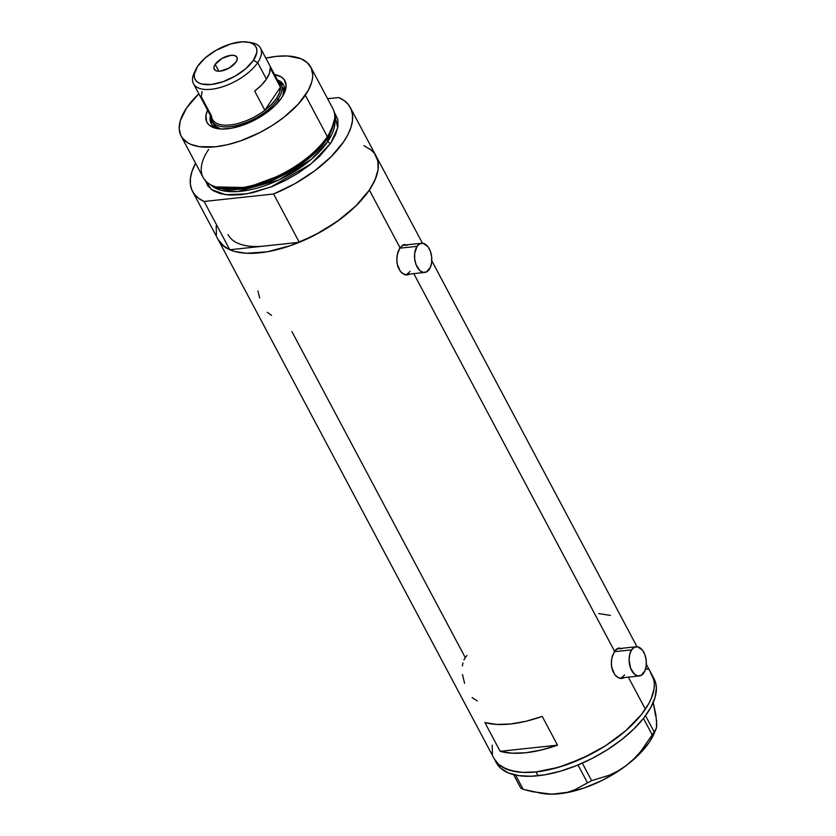 <?xml version="1.0" encoding="UTF-8"?>
<svg xmlns="http://www.w3.org/2000/svg" width="836" height="836" viewBox="0 0 836 836"><rect width="100%" height="100%" fill="white"/><g stroke="black" fill="none" stroke-linecap="round" stroke-linejoin="round"><path stroke-width="1.25" d="M614.188 651.725L631.608 649.865A14.682 8.548 -96.1 0 1 636.154 646.761A14.682 8.548 -96.1 0 1 645.371 656.145A14.682 8.548 -96.1 0 1 643.835 672.865A14.682 8.548 -96.1 0 1 639.289 675.969A14.682 8.548 -96.1 0 1 630.072 666.574A14.682 8.548 -96.1 0 1 631.608 649.865L614.188 651.725M636.154 646.761L616.958 648.82A14.682 8.548 83.9 0 0 616.749 648.851L616.832 648.83M399.629 248.208L417.049 246.348A14.682 8.548 -96.1 0 1 421.605 243.245A14.682 8.548 -96.1 0 1 430.822 252.629A14.682 8.548 -96.1 0 1 429.286 269.349A14.682 8.548 -96.1 0 1 424.73 272.442A14.682 8.548 -96.1 0 1 415.523 263.058A14.682 8.548 -96.1 0 1 417.049 246.348L399.629 248.208M421.605 243.245L402.409 245.303A14.682 8.548 83.9 0 0 402.189 245.335L402.283 245.314M621.106 678.435A15.299 8.903 83.9 0 0 622.569 677.756L620.291 678.613M622.193 678.414L624.847 677.515L620.375 678.351L616.55 676.554L614.878 674.84L612.391 670.169L611.335 664.411L611.743 658.475L614.533 651.181L618.818 648.005L621.911 648.757L618.922 647.994M406.557 274.919A15.299 8.903 83.9 0 0 408.02 274.239L405.732 275.096M407.634 274.898L410.288 273.999L405.815 274.835L402.001 273.038L400.319 271.324L397.842 266.653L396.786 260.895L397.194 254.959L399.974 247.665L404.269 244.488L407.362 245.241L404.373 244.478M466.927 655.528L465.244 657.566L291.91 331.589M650.481 672.552L653.836 679.919L654.348 684.162L654.086 688.718L651.223 698.593L648.663 703.818L641.379 714.602L625.652 730.81L605.4 745.827L582.368 758.346L558.553 767.302L535.98 771.921A89.337 41.246 152 0 1 494.264 758.858A89.337 41.246 -28 0 0 563.642 765.724A89.337 41.246 -28 0 0 645.361 709.168L628.327 677.139L645.361 709.168A89.337 41.246 -28 0 0 652.017 674.976A89.337 41.246 152 0 1 623.468 732.67A89.337 41.246 152 0 1 535.98 771.921L522.605 772.38L511.172 770.698L502.122 766.957L498.601 764.344L494.243 758.827L498.601 764.344L506.323 769.078L516.617 771.806L522.605 772.38L535.98 771.921L538.029 775.756A89.337 41.246 -28 0 0 625.506 736.506A89.337 41.246 -28 0 0 654.055 678.811L646.332 664.286M413.778 273.623L614.533 651.181L413.778 273.623M218.206 239.681L224.351 246.672L229.806 249.755L299.288 242.304A89.337 41.246 -28 0 0 376.001 155.872A89.337 41.246 152 0 1 369.345 190.065L399.974 247.665L369.345 190.065A89.337 41.246 152 0 1 287.626 246.61A89.337 41.246 152 0 1 218.248 239.754A89.337 41.246 -28 0 0 229.806 249.755L204.12 201.455A89.337 41.246 152 0 1 192.562 191.444A89.337 41.246 152 0 1 195.572 163.229L191.966 171.495L190.441 178.099L190.357 184.181L191.726 189.657L194.516 194.412L198.665 198.362L204.12 201.455L273.602 194.004L299.288 242.304L320.658 231.948L340.346 219.168L356.972 204.862L369.345 190.065L355.457 206.367L336.532 221.927L314.221 235.418L290.437 245.659L267.227 251.793L246.589 253.266L235.156 251.594L230.308 249.964L222.585 245.241L218.227 239.713M407.769 274.877L403.851 274.208L400.319 271.324L397.121 263.842L396.818 257.885L397.873 252.2L399.974 247.665L404.269 244.488M622.329 678.393L618.41 677.724L614.878 674.84L611.67 667.358L611.367 661.401L612.422 655.717L615.86 649.572L618.818 648.005M500.168 751.303L484.88 722.555A89.337 41.246 -28 0 0 542.23 716.4L557.518 745.158A89.337 41.246 152 0 1 500.168 751.303L484.88 722.555L496.636 724.425L510.503 723.997L525.917 721.29L542.23 716.4L557.518 745.158L500.168 751.303L557.518 745.158L541.205 750.038L525.792 752.755L511.925 753.184L500.168 751.303M216.43 234.811L216.179 226.013M363.942 145.652L371.665 150.375M374.465 153.437L377.82 160.815L378.071 169.603L375.207 179.479L369.345 190.065L373.661 182.802L376.597 175.811L378.123 169.217L378.206 163.124L376.837 157.649L374.047 152.894L369.899 148.944M645.841 667.995L647.681 669.49L645.841 667.995M492.446 753.915L492.195 745.127L492.446 753.915M610.437 615.432L598.68 613.561M267.28 312.298L271.543 315.371M257.906 290.98L259.693 298.034M472.152 697.6L477.283 700.913M462.496 674.495L464.565 683.336M462.925 662.854L462.35 665.937M465.244 657.566L463.886 660.043M404.885 245.032A15.299 8.903 83.9 0 0 403.433 244.687M405.721 245.418L403.966 244.77M410.089 271.407L407.289 273.989M405.669 274.49L403.976 274.427M619.445 648.548A15.299 8.903 83.9 0 0 617.982 648.203M620.281 648.935L618.525 648.287M624.649 674.924L621.838 677.505M620.218 678.006L618.535 677.944M404.593 274.521A14.682 8.548 83.9 0 0 405.544 274.501L424.73 272.442M417.049 246.348L414.687 253.308L414.698 258.972L415.983 264.469L419.871 270.603L423.173 272.369L426.485 271.93L430.362 267.363L431.648 262.389L431.648 256.715L430.352 251.218L427.969 246.735L423.162 243.318L419.86 243.757L417.049 246.348M619.152 678.038A14.682 8.548 83.9 0 0 620.093 678.017L639.289 675.969M631.608 649.865L629.738 654.191L629.08 659.625L630.543 667.985L634.419 674.119L637.732 675.885L641.034 675.446L644.911 670.88L646.197 665.905L646.197 660.231L644.901 654.734L642.518 650.251L637.722 646.834L634.409 647.273L631.608 649.865M655.643 715.971L653.219 702.533L655.873 714.77L656.793 724.885L656.385 728.219L654.212 732.002L645.528 715.668L654.212 732.002L640.564 751.658L633.73 759.078L626.101 765.64L617.992 770.98L609.434 775.181L591.616 780.646L582.305 763.132L591.616 780.646L574.698 789.832L567.425 792.309L559.42 793.761L550.767 794.085L532.563 791.713L523.19 789.341L515.613 775.097L523.19 789.341L520.849 788.243L513.617 774.638L520.849 788.243L523.19 789.341L541.801 793.354L550.767 794.085L559.42 793.761A73.432 33.9 -28 0 0 626.101 765.64L617.992 770.98L609.434 775.181L591.616 780.646L574.698 789.832L567.425 792.309L551.927 794.2L542.794 793.552M654.212 732.002L652.237 734.928L643.448 718.396L652.237 734.928L640.564 751.658L633.73 759.078L626.101 765.64A73.432 33.9 -28 0 0 653.595 734.698L656.385 728.219L656.636 720.433L656.49 725.366M578 764.982L587.3 782.465L578 764.982M539.063 792.946L542.888 793.563A73.432 33.9 -28 0 0 559.42 793.761L567.425 792.538L584.458 787.878L601.868 780.542L618.462 771.022L626.101 765.64L639.394 754.103L649.321 742.18L653.637 734.614M495.779 761.627L495.393 760.718A89.337 41.246 -28 0 0 496.302 762.693A89.337 41.246 -28 0 0 538.029 775.756L535.98 771.921L550.788 769.35L566.453 764.773L590.237 754.521L605.4 745.827L625.652 730.81L641.379 714.602L648.663 703.818L651.223 698.593L654.086 688.718L654.348 684.162L653.836 679.919L651.996 674.934M496.281 762.662L500.639 768.179L508.361 772.913L518.654 775.63L531.121 776.247L545.281 774.732L560.59 771.137L576.453 765.609L592.275 758.356L607.438 749.662L621.357 739.85L633.51 729.305L643.417 718.438L650.701 707.653L655.079 697.37L656.385 687.997L655.873 683.754L654.034 678.769M210.421 115.546A40.995 18.925 -28 0 0 219.398 128.89A40.995 18.925 152 0 1 211.08 123.32A40.995 18.925 152 0 1 210.421 115.546M274.542 74.54A44.183 20.398 152 0 1 284.25 93.245A44.183 20.398 152 0 1 281.68 97.749A44.183 20.398 152 0 1 217.632 128.66A44.183 20.398 152 0 1 207.558 110.164L205.928 115.525L206.691 121.795L209.094 125.034L215.312 128.169L220.965 129.005L231.175 128.274L242.649 125.243L254.416 120.175L265.451 113.508L274.804 105.806L281.68 97.749L284.574 92.514L286.121 85.376L284.209 79.639L281.074 76.828L273.905 74.435M212.626 121.628L215.322 126.205L220.871 128.995A39.156 18.078 152 0 1 213.42 123.801M211.56 124.177L210.933 117.824A40.995 18.925 -28 0 0 211.466 123.968M181.13 136.049L203.169 177.504A73.432 33.9 -28 0 0 260.195 183.147A73.432 33.9 -28 0 0 327.367 136.665L326.96 138.379A71.886 33.189 -28 0 0 333.25 125.369L333.794 123.383A73.432 33.9 152 0 1 327.367 136.665A73.432 33.9 -28 0 0 332.832 108.565L310.793 67.11A73.432 33.9 152 0 1 305.318 95.21L327.367 136.665L305.318 95.21A73.432 33.9 152 0 1 238.155 141.692A73.432 33.9 152 0 1 181.13 136.049A73.432 33.9 152 0 1 186.595 107.948A73.432 33.9 152 0 1 198.832 93.757L186.595 107.948L180.283 120.792L179.207 128.504L180.691 135.181L182.384 138.044L187.588 142.705L191.047 144.45L199.501 146.687L215.416 146.791L227.591 144.68L240.465 140.908L260.006 132.485L272.473 125.337L283.916 117.28L298.222 104.155L308.024 90.811L311.629 82.367L312.486 78.396L312.706 74.655L311.222 67.977L307.22 62.595L300.876 58.708L287.49 55.991L276.497 56.367L265.827 58.133A73.432 33.9 152 0 1 310.793 67.11M205.113 179.907L207.871 185.968L213.065 190.629L220.505 193.701L229.91 195.081L240.904 194.715L253.068 192.604L272.494 186.376L285.494 180.409L297.95 173.261L309.393 165.204L319.383 156.531L330.805 143.134L337.713 127.824L334.17 111.993L337.765 119.088L337.974 126.32L335.623 134.439L330.805 143.134A2.445 1.641 34 0 1 327.806 141.43A70.976 32.771 -28 0 1 267.53 184.735A70.976 32.771 -28 0 1 210.63 184.735L221.153 190.305L237.727 191.559L279.078 179.886L311.389 159.268L327.806 141.43L326.709 139.382L333.083 125.954A70.976 32.771 152 0 1 326.709 139.382A1.223 0.815 34 0 1 326.594 138.912A1.223 0.815 -146 0 0 326.709 139.382L312.601 155.193L285.724 173.93L248.679 187.828L217.444 187.442A70.976 32.771 152 0 0 326.709 139.382L327.806 141.43A2.445 1.641 -146 0 0 330.805 143.134L310.982 163.94L271 186.961L246.766 193.889L225.584 194.694L211.445 189.532L205.269 180.534M215.907 186.909L247.446 187.546L285.149 173.522L312.58 154.472L326.96 138.379L333.501 124.386M327.806 141.43A70.976 32.771 -28 0 0 334.661 118.785L327.806 141.43M338.758 97.551A89.337 41.246 152 0 1 350.315 107.562A89.337 41.246 152 0 1 273.602 194.004L294.972 183.638L314.66 170.857L331.286 156.562L343.669 141.754L347.975 134.502L350.911 127.511L352.437 120.906L352.52 114.814L351.151 109.349L348.372 104.594L344.213 100.633L338.758 97.551L327.618 98.752L338.758 97.551M273.602 194.004L299.288 242.304L229.806 249.755L204.12 201.455L273.602 194.004M214.915 186.595L216.858 187.254A71.886 33.189 -28 0 0 326.96 138.379L327.367 136.665A73.432 33.9 152 0 1 214.915 186.595A73.432 33.9 152 0 1 208.634 149.404M264.552 246.035A78.323 36.167 152 0 1 227.967 234.582M283.812 85.512A40.995 18.925 -28 0 0 279.005 81.625M277.416 79.922A40.995 18.925 152 0 1 283.477 84.823A40.995 18.925 152 0 1 283.446 94.834A40.995 18.925 -28 0 0 277.416 79.922M283.488 85.053L278.66 81.479M282.568 87.007L283.592 91.051L282.714 96.119A39.156 18.078 152 0 0 282.578 87.028L282.578 87.028M277.144 81.04A37.933 17.514 152 0 1 280.426 87.205L264.866 110.227L254.677 91.061A37.933 17.514 -28 0 0 266.433 79.117L257.666 62.637A37.933 17.514 -28 0 0 251.322 42.667L247.696 42.082A34.506 15.936 152 0 1 253.475 60.244L257.666 62.637L266.433 79.117A37.933 17.514 -28 0 0 270.227 68.029L280.426 87.205A37.933 17.514 -28 0 0 279.454 83.767L260.498 48.112A37.933 17.514 152 0 1 257.666 62.637A37.933 17.514 152 0 1 222.972 86.651A37.933 17.514 152 0 1 193.503 83.736A37.933 17.514 152 0 1 194.997 71.353A37.933 17.514 -28 0 0 194.119 73.077A37.933 17.514 -28 0 0 213.859 88.919A37.933 17.514 -28 0 0 257.666 62.637L253.475 60.244L256.84 52.344L256.746 48.948L255.45 46.095L253.005 43.911L249.515 42.458L242.586 41.8L231.206 43.775L215.991 50.327L205.29 57.872L197.672 66.232A34.506 15.936 152 0 1 247.696 42.082M215.186 64.351L218.844 71.227L215.186 64.351L222.01 58.436L230.914 55.333L234.488 55.5L236.692 56.858L237.215 59.178L235.961 62.125A12.854 5.936 152 0 1 224.205 70.255A12.854 5.936 152 0 1 214.225 69.273A12.854 5.936 152 0 1 215.186 64.351A12.854 5.936 152 0 1 226.943 56.221A12.854 5.936 152 0 1 236.922 57.203A12.854 5.936 152 0 1 235.961 62.125L229.137 68.05L220.223 71.154L216.66 70.976L214.444 69.618L213.932 67.298L215.186 64.351M249.4 42.437A37.933 17.514 152 0 1 260.498 48.112M278.127 99.139A39.156 18.078 -28 0 0 277.855 80.768A39.156 18.078 152 0 1 281.042 84.154A39.156 18.078 152 0 1 278.127 99.139L279.161 101.093L278.127 99.139A39.156 18.078 152 0 1 242.304 123.927A39.156 18.078 152 0 1 211.895 120.917A39.156 18.078 152 0 1 210.86 116.392A39.156 18.078 -28 0 0 237.915 125.212A39.156 18.078 -28 0 0 278.127 99.139L276.632 98.293L278.127 99.139M193.503 83.736L212.459 119.391A37.933 17.514 -28 0 0 264.866 110.227L254.677 91.061L261.407 85.178L266.433 79.117L269.443 73.275L270.227 68.029L280.426 87.205A37.933 17.514 152 0 1 276.632 98.293L279.642 92.441L280.426 87.205L264.866 110.227L271.595 104.354L276.632 98.293A37.933 17.514 152 0 1 264.866 110.227A37.933 17.514 152 0 1 230.182 124.94A37.933 17.514 152 0 1 211.498 115.953L201.298 96.788L202.082 91.542M197.672 66.232L194.307 74.132L194.401 77.529L195.697 80.381L198.142 82.565L201.633 84.018L211.215 84.488L222.993 81.729L235.156 76.149L245.857 68.604L253.475 60.244A34.506 15.936 152 0 1 213.619 84.164A34.506 15.936 152 0 1 195.666 69.754A34.506 15.936 152 0 1 197.672 66.232M637.011 646.74L431.784 260.769M422.452 243.224L376.043 155.945M192.562 191.444L496.302 762.693M376.001 155.872L350.315 107.562M213.431 123.812L211.895 120.917M194.119 73.077L195.666 69.754"/></g></svg>
